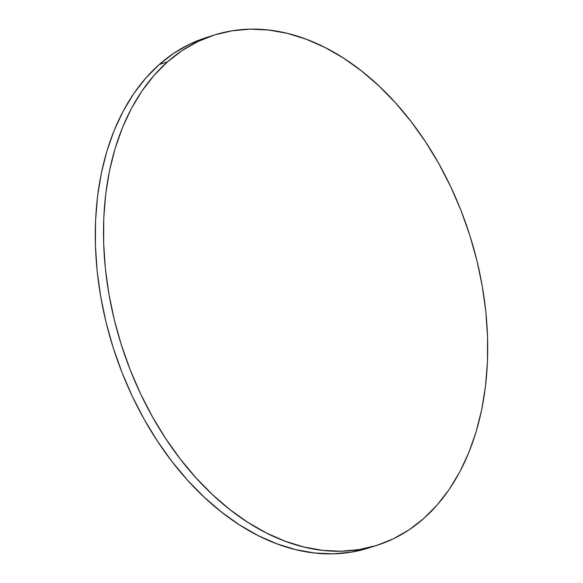 <?xml version="1.0" encoding="UTF-8"?>
<svg xmlns="http://www.w3.org/2000/svg" width="583" height="583" viewBox="0 0 583 583"><rect width="100%" height="100%" fill="white"/><g stroke="black" fill="none" stroke-linecap="round" stroke-linejoin="round"><path stroke-width="0.87" d="M214.019 35.118L205.814 37.742A267.801 182.639 72.3 0 0 159.268 64.487A267.801 182.639 72.3 0 0 127.13 384.904A267.801 182.639 72.3 0 0 368.981 547.882L377.186 545.258A267.801 182.639 -107.7 0 1 135.336 382.28A267.801 182.639 -107.7 0 1 167.474 61.864L159.268 64.487L167.474 61.864A267.801 182.639 -107.7 0 1 214.019 35.118A267.801 182.639 -107.7 0 1 455.87 198.096A267.801 182.639 -107.7 0 1 423.732 518.513A267.801 182.639 -107.7 0 1 377.186 545.258M423.732 518.513L437.148 505.002L449.202 489.429L459.776 471.931L468.768 452.685L476.1 431.879L481.682 409.703L485.479 386.376L487.446 362.123L487.563 337.178L485.836 311.781L482.272 286.18L476.916 260.608L469.811 235.328L461.029 210.572L450.652 186.589L438.78 163.597L425.532 141.829L411.037 121.49L395.42 102.768L378.848 85.861L361.475 70.915L343.467 58.081L325.001 47.485L306.243 39.229L287.39 33.384L268.61 30.017L250.1 29.15L232.019 30.797L214.551 34.951L197.87 41.553L182.122 50.553L167.474 61.864L154.058 75.367L142.004 90.948L131.43 108.445L122.437 127.684L115.113 148.497L109.524 170.673L105.727 194.001L103.759 218.253L103.643 243.198L105.37 268.595L108.934 294.196L114.29 319.768L121.395 345.049L130.184 369.797L140.554 393.787L152.425 416.779L165.674 438.547L180.176 458.887L195.786 477.601L212.358 494.515L229.731 509.462L247.739 522.295L266.212 532.891L284.963 541.148L303.816 546.992L322.596 550.359L341.113 551.226L359.186 549.572L376.654 545.426L393.336 538.823L409.084 529.823L423.732 518.513M206.346 37.574L189.664 44.177L173.916 53.177L159.268 64.487L145.852 77.998L133.798 93.572L123.224 111.069L114.232 130.315L106.9 151.121L101.318 173.297L97.521 196.624L95.554 220.877L95.437 245.822L97.164 271.219L100.728 296.82L106.084 322.392L113.189 347.672L121.971 372.428L132.348 396.411L144.22 419.403L157.468 441.171L171.963 461.51L187.58 480.232L204.152 497.139L221.525 512.085L239.533 524.919L257.999 535.515L276.757 543.771L295.61 549.616L314.39 552.983L332.9 553.85L350.981 552.203L369.003 547.874"/></g></svg>
